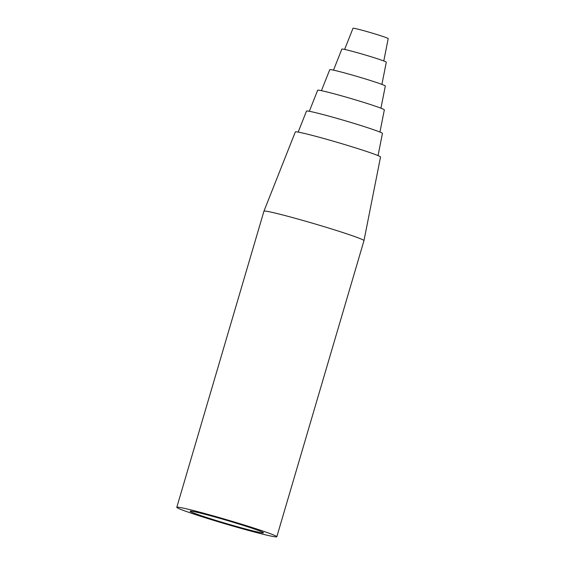 <?xml version="1.0" encoding="UTF-8"?>
<svg xmlns="http://www.w3.org/2000/svg" width="565" height="565" viewBox="0 0 565 565"><rect width="100%" height="100%" fill="white"/><g stroke="black" fill="none" stroke-linecap="round" stroke-linejoin="round"><path stroke-width="0.85" d="M383.783 60.963L388.204 38.611A18.341 0.77 -163.6 0 0 370.824 32.692A18.341 0.77 -163.6 0 0 353.012 28.25L344.622 49.438M381.905 84.397L386.305 62.178A23.172 0.968 -163.6 0 0 364.347 54.713A23.172 0.968 -163.6 0 0 341.846 49.099L333.505 70.159M380.937 108.183L385.323 86.021A28.963 1.215 -163.6 0 0 357.878 76.685A28.963 1.215 -163.6 0 0 329.755 69.665L321.436 90.675M379.948 132.076L384.341 109.864A34.755 1.455 -163.6 0 0 351.409 98.663A34.755 1.455 -163.6 0 0 317.657 90.238L309.323 111.291M378.049 155.608L382.441 133.439A39.585 1.66 -163.6 0 0 344.933 120.677A39.585 1.66 -163.6 0 0 306.491 111.086L298.172 132.104M276.822 536.75L363.973 240.634A52.135 2.182 -163.6 0 0 363.973 240.619L380.535 157.006A44.409 1.857 -163.6 0 0 338.449 142.691A44.409 1.857 -163.6 0 0 295.326 131.935L263.947 211.183A52.135 2.182 -163.6 0 0 263.947 211.19L176.796 507.314A52.135 2.182 -163.6 0 0 226.191 524.122A52.135 2.182 -163.6 0 0 276.822 536.75A52.135 2.182 -163.6 0 0 244.412 525.069A52.135 2.182 -163.6 0 0 176.796 507.314M363.973 240.619A52.135 2.182 -163.6 0 0 331.563 228.952A52.135 2.182 -163.6 0 0 263.947 211.183M239.715 524.264A38.229 1.603 16.4 0 1 263.481 532.823A38.229 1.603 16.4 0 1 226.353 523.564A38.229 1.603 16.4 0 1 190.13 511.233A38.229 1.603 16.4 0 1 239.715 524.264"/></g></svg>
